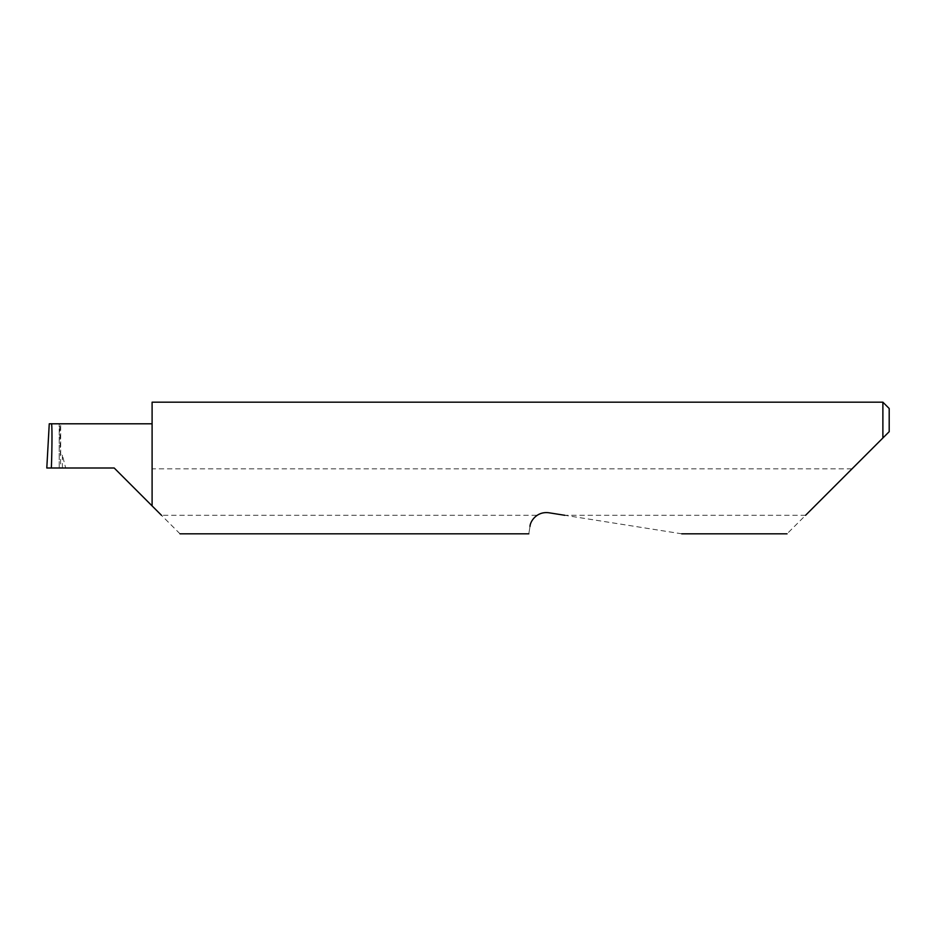 <?xml version="1.0" encoding="UTF-8"?>
<svg xmlns="http://www.w3.org/2000/svg" width="936" height="936" viewBox="0 0 936 936"><rect width="100%" height="100%" fill="white"/><g stroke="black" fill="none" stroke-linecap="round" stroke-linejoin="round"><path stroke-width="0.7" stroke-dasharray="4.68 3.51" d="M180.004 533.812L152.1 505.908L152.1 468L152.1 505.908L114.192 468L59.225 468L60.7 468L59.787 423.797L49.257 423.797M60.7 454.592L60.7 423.797L60.7 454.592L62.384 455.188L65.672 468M152.1 402.188L152.1 468.842L852.029 468.842L787.059 533.812M681.759 533.812L548.788 512.752C544.588 512.144 540.704 512.986 537.135 515.291L161.483 515.291M537.135 515.291C532.467 519.199 530.092 522.896 529.998 526.406C528.442 536.199 528.442 536.199 529.998 526.406M805.58 515.291L564.817 515.291M882.882 402.188L882.882 437.99L852.029 468.842M60.7 423.797L59.787 423.797M59.225 468L59.225 423.797L59.225 468M60.7 468L46.8 468M152.1 505.908L152.1 468.842M889.2 431.671L889.2 408.505M62.384 455.188L62.384 468"/><path stroke-width="1.4" d="M152.1 423.797L49.257 423.797L46.8 468L51.363 468C52.194 446.133 52.194 421.82 51.363 423.797M51.363 468L114.192 468L152.1 505.908L152.1 402.188L882.882 402.188L882.882 437.99L889.2 431.671L805.58 515.291M152.1 505.908L161.483 515.291M529.998 526.406C528.442 536.199 528.442 536.199 529.998 526.406C530.022 522.007 536.223 511.173 548.788 512.752L564.817 515.291M882.882 402.188L889.2 408.505L889.2 431.671M787.059 533.812L681.759 533.812M528.828 533.812L180.004 533.812"/></g></svg>
